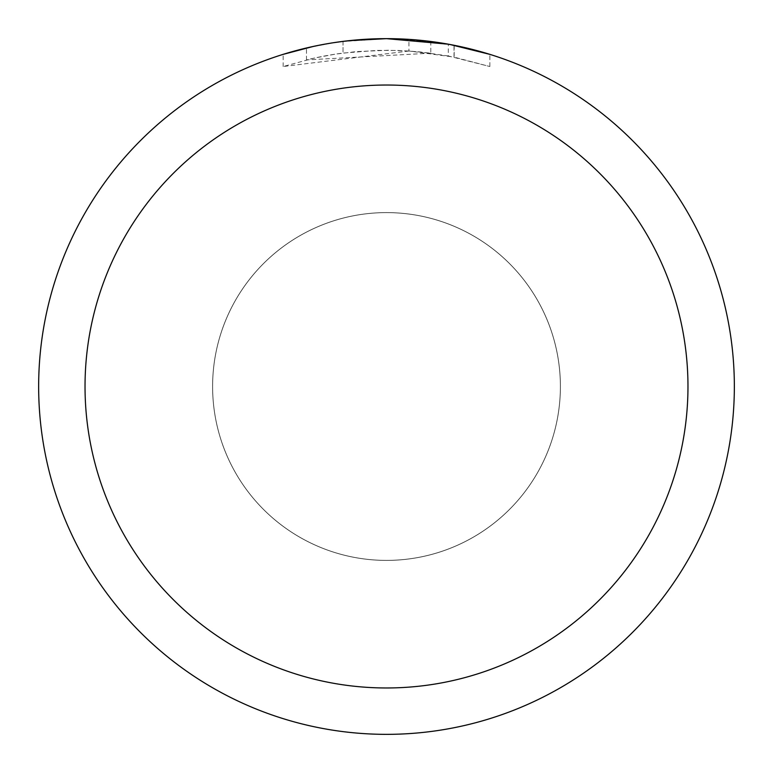 <?xml version="1.0" encoding="UTF-8"?>
<svg xmlns="http://www.w3.org/2000/svg" width="773" height="773" viewBox="0 0 773 773"><rect width="100%" height="100%" fill="white"/><g stroke="black" fill="none" stroke-linecap="round" stroke-linejoin="round"><path stroke-width="0.58" stroke-dasharray="3.87 2.9" d="M386.5 212.633A173.867 173.867 0 0 1 560.367 386.5A173.867 173.867 0 0 1 386.5 560.367A173.867 173.867 0 0 1 212.633 386.5A173.867 173.867 0 0 1 386.5 212.633A173.867 173.867 0 0 1 560.367 386.5A173.867 173.867 0 0 1 386.5 560.367A173.867 173.867 0 0 1 212.633 386.5A173.867 173.867 0 0 1 386.5 212.633M408.917 51.018L283.169 66.526L314.051 58.139L335.038 54.207L356.227 51.607L388.22 50.245L409.555 51.037L430.803 53.173L430.803 41.481L386.5 38.65A347.85 347.85 0 0 1 734.35 386.5A347.85 347.85 0 0 1 386.5 734.35A347.85 347.85 0 0 1 38.65 386.5A347.85 347.85 0 0 1 386.5 38.65L393.438 38.718M398.279 38.853L429.334 41.298M340.893 41.655L386.5 38.65L408.917 39.394L454.022 45.269L454.022 57.096L408.927 50.989L408.927 39.375M454.012 45.269L449.934 44.486M489.84 54.361L448.282 44.187L448.292 55.975L489.84 66.526L454.012 57.096M430.803 53.173L306.485 59.908A336.255 336.255 0 0 1 343.028 53.066L377.34 50.371L398.597 50.467L419.913 51.907L448.292 55.975M343.028 41.375L343.028 53.066L343.028 41.375A347.85 347.85 0 0 0 306.485 47.974L334.496 42.563M348.903 40.689L347.27 40.872M283.15 66.526L283.15 54.361L312.118 46.699L334.226 42.602L364.025 39.375L386.5 38.65L362.924 39.452M454.022 57.096L454.022 45.269M489.869 66.526L489.869 54.361L489.869 66.526M306.485 59.908L306.485 47.974L306.485 59.908M313.48 46.399L333.318 42.737M343.028 41.384L361.001 39.587M212.575 386.5A173.925 173.925 0 0 1 386.5 212.575A173.925 173.925 0 0 1 560.425 386.5A173.925 173.925 0 0 1 386.5 560.425A173.925 173.925 0 0 1 212.575 386.5A173.925 173.925 0 0 1 386.5 212.575A173.925 173.925 0 0 1 560.425 386.5A173.925 173.925 0 0 1 386.5 560.425A173.925 173.925 0 0 1 212.575 386.5M454.166 45.298L454.166 57.125"/><path stroke-width="1.16" d="M393.438 38.718L398.279 38.853M429.334 41.298L430.803 41.481M448.292 44.187L386.5 38.65A347.85 347.85 0 0 1 734.35 386.5A347.85 347.85 0 0 1 386.5 734.35A347.85 347.85 0 0 1 38.65 386.5A347.85 347.85 0 0 1 386.5 38.65L348.903 40.689M449.934 44.486L489.84 54.361M386.5 85.03A301.47 301.47 0 0 1 687.97 386.5A301.47 301.47 0 0 1 386.5 687.97A301.47 301.47 0 0 1 85.03 386.5A301.47 301.47 0 0 1 386.5 85.03M347.27 40.872L343.028 41.375M283.169 54.361L313.48 46.399M334.496 42.563L340.893 41.655M333.318 42.737L343.028 41.384M361.001 39.587L362.924 39.452"/></g></svg>
